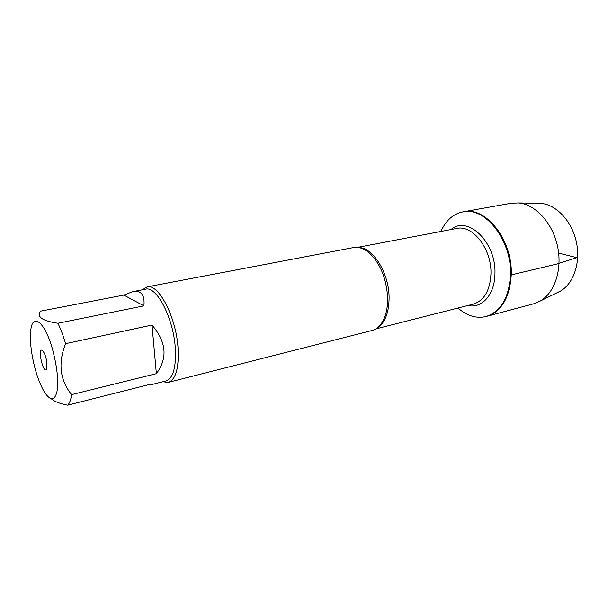 <?xml version="1.0" encoding="UTF-8"?>
<svg xmlns="http://www.w3.org/2000/svg" width="608" height="608" viewBox="0 0 608 608"><rect width="100%" height="100%" fill="white"/><g stroke="black" fill="none" stroke-linecap="round" stroke-linejoin="round"><path stroke-width="0.91" d="M440.952 231.466C445.793 220.484 453.074 213.955 462.802 211.888C485.024 206.34 512.065 240.517 510.469 275.09C508.964 297.829 500.832 311.638 486.066 316.502C476.383 318.752 467.02 315.932 457.984 308.036M511.237 274.907C512.84 240.35 485.8 206.203 463.562 211.751C481.528 208.149 503.249 228.319 509.382 256.424C515.736 284.476 504.617 311.95 486.818 316.304C501.592 311.433 509.732 297.639 511.237 274.907L556.282 264.184L576.893 257.678L558.653 253.103M168.264 382.394L371.952 330.509C377.203 329.103 381.315 324.991 384.279 318.174C386.597 312.58 387.714 305.968 387.63 298.346C386.673 279.308 380.76 264.366 369.9 253.521C364.321 248.604 358.857 246.62 353.506 247.57L147.022 286.915C158.369 283.305 175.887 316.297 178 347.312C179.147 367.84 175.902 379.536 168.264 382.394L162.8 381.756M142.348 289.811L147.022 286.915M46.915 362.68L46.71 368.813C43.495 376.056 36.708 345.542 42.689 350.732C44.65 353.058 46.056 357.04 46.915 362.68M31.289 349.79C33.721 366.746 38 380.692 44.133 391.628C50.13 400.923 54.386 401.098 56.894 392.152C58.695 381.193 57.213 366.814 52.44 349.015C44.673 321.199 32.125 312.223 30.681 331.17C30.164 336.338 30.37 342.547 31.289 349.79M132.757 291.65L145.548 289.195C156.416 285.73 173.189 317.444 175.248 347.229C176.373 366.966 173.28 378.206 165.954 380.958L151.772 384.552L151.088 384.081L67.67 405.186C69.548 403.347 70.855 399.828 71.592 394.622C59.896 380.144 57.904 363.158 65.596 343.672C63.308 335.852 60.739 329.042 57.889 323.251C42.264 320.925 36.495 316.89 40.599 311.144L123.827 295.093L143.914 305.854C144.932 294.941 141.216 290.198 132.757 291.65L123.827 295.093M51.315 398.802C54.553 401.614 60.01 403.742 67.67 405.186M156.37 373.669C167.869 358.112 166.417 341.909 152.008 325.052L156.37 373.669L71.592 394.622M152.008 325.052L65.596 343.672M57.889 323.251L143.914 305.854M462.802 211.888L511.252 203.232L518.647 202.943C535.291 204.379 552.307 222.566 557.414 245.738C562.613 268.896 554.906 292.585 540.436 300.937L533.619 303.81L486.066 316.502M537.069 203.3L540.983 203.376C556.282 204.676 571.725 220.894 576.27 241.543C580.906 262.177 573.8 283.412 560.492 291.072L556.974 292.805M358.864 247.585C373.19 247.57 389.158 273.349 389.097 297.791C388.915 313.211 384.818 323.357 376.8 328.229M375.676 328.966L473.389 304.114C484.128 300.633 489.987 290.601 490.952 274.018C491.948 249.098 472.591 224.352 456.562 228.486L357.534 247.395M451.022 229.543C467.666 214.92 496.386 242.25 494.942 273.813C494.821 294.606 481.84 308.887 467.917 305.505M378.267 327.058C380.661 325.09 382.668 322.126 384.279 318.174M360.688 248.026C363.69 248.786 366.761 250.618 369.9 253.521M540.983 203.376L518.647 202.943M560.492 291.072L540.436 300.937"/></g></svg>
